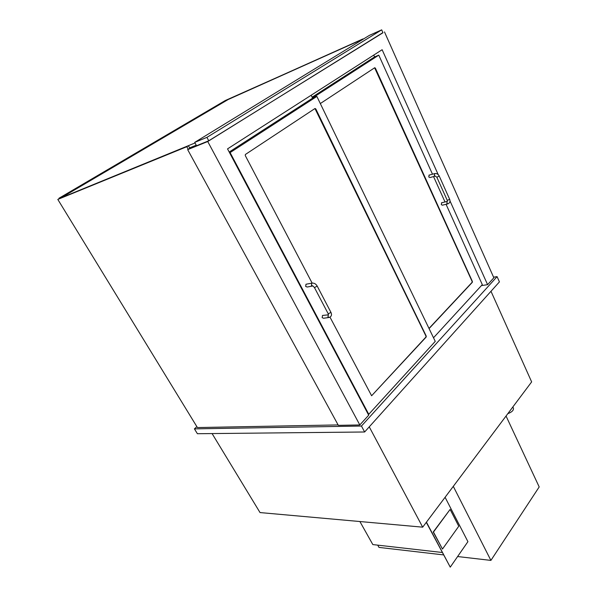 <?xml version="1.0" encoding="UTF-8"?>
<svg xmlns="http://www.w3.org/2000/svg" width="597" height="597" viewBox="0 0 597 597"><rect width="100%" height="100%" fill="white"/><g stroke="black" fill="none" stroke-linecap="round" stroke-linejoin="round"><path stroke-width="0.9" d="M513.42 408.214L513.427 408.229C513.718 410.326 511.838 412.139 507.808 413.684M212.084 433.571L260.031 512.569L422.683 527.166L369.252 426.855M422.683 527.166L531.643 381.901L490.988 291.284M192.256 146.81L187.667 149.638L338.342 425.348L359.812 424.952L368.7 415.199L227.532 148.884L382.132 49.715L438.191 174.6M359.812 424.952L207.741 141.526L382.916 32.611M187.667 149.638L207.741 141.526M481.398 285.612L487.592 284.665L493.846 277.792L384.483 31.917M487.592 284.665L450.019 200.965M196.861 426.654L194.413 428.877L197.391 433.721L364.64 431.989L499.428 281.888L497.085 276.62L493.57 277.18M364.64 431.989L361.454 426.034L497.085 276.62M194.413 428.877L361.454 426.034M188.212 149.302L186.801 146.72L57.805 199.428L197.42 427.564L338.111 424.922M186.801 146.72L188.443 145.72L189.846 148.295M57.805 199.428L188.443 145.72M362.886 39.156L227.987 99.609M362.812 38.984L227.927 99.483M381.684 29.85L369.356 35.387L194.719 142.377L206.92 137.37L381.684 29.85L382.976 32.76L208.756 140.788L206.92 137.37M194.719 142.377L196.54 145.735L208.756 140.788M196.249 145.19L189.622 147.877M364.058 38.633L225.278 100.527L58.931 198.279L59.148 198.637M195.04 142.959L59.61 198.413M311.171 95.236L312.589 98.162L229.203 152.034M312.104 283.038L245.263 155.541L245.389 154.474L315.015 108.497L315.783 108.9L426.243 336.111L426.176 337.051L371.618 395.759L329.999 317.164M368.759 414.296L435.25 341.365L316.873 96.43L230.106 152.593L368.759 414.296L368.23 414.311M230.106 152.593L229.599 152.787M316.873 96.43L312.589 98.162M373.752 55.096L374.58 56.924L312.119 97.184M432.482 174.19L378.782 55.148L312.492 97.96M378.782 55.148L374.58 56.924M320.32 103.557L374.715 67.737L375.371 68.133L472.384 281.463L472.331 282.314L429.071 328.589M433.512 337.775L482.301 284.627L446.063 204.301M445.004 201.943L433.556 176.578M328.723 317.514L323.552 318.253L322.156 317.656L322.514 315.455L323.134 315.358M306.634 284.127L305.985 284.247L305.671 286.426L307.171 287.03L312.276 286.097M447.586 203.935L442.347 205.204L441.273 204.584L441.787 202.726M429.25 175.085L428.743 176.943L429.877 177.578L435.101 176.152M453.295 486.354L490.906 560.404L457.615 556.538M506.047 416.019L539.195 486.936L490.906 560.404M377.729 545.136L378.998 547.404L443.534 554.904M371.618 395.759L425.915 337.074L425.982 336.141L314.955 108.542M428.997 328.432L472.085 282.351L472.137 281.5L374.625 67.797M359.894 521.532L372.834 544.583L442.25 552.486M426.288 522.353L450.257 567.15L467.921 541.666L445.093 497.294M426.437 522.166L450.257 567.15M450.108 509.428L433.221 532.024L442.474 549.061L458.765 526.233L450.108 509.428L433.474 532.046L442.474 549.061M59.297 198.547L227.867 99.363M61.498 197.6L228.002 99.624M61.319 197.301L58.931 198.279M312.358 283.045L311.731 283.172L311.425 285.366L312.925 285.978L314.455 287.567L317.216 286.12L330.947 312.395C332.051 314.768 331.514 316.44 329.335 317.425L327.94 316.82L328.454 314.529M330.947 312.395L328.223 313.821L328.305 314.835L322.514 315.455M434.795 173.555L434.295 175.421L436.84 177.212L439.243 176.07L449.668 199.301C450.444 201.443 449.862 202.958 447.899 203.853L446.832 203.234L447.31 201.368M449.668 199.301L447.28 200.413L447.093 201.458L441.467 202.808M512.845 406.96L513.427 408.229M314.455 287.567L328.223 313.821M317.216 286.12C315.873 283.806 314.044 282.821 311.731 283.172L305.985 284.247M436.84 177.212L447.28 200.413M439.243 176.07C438.168 174.033 436.579 173.227 434.474 173.645L428.922 175.175"/></g></svg>
